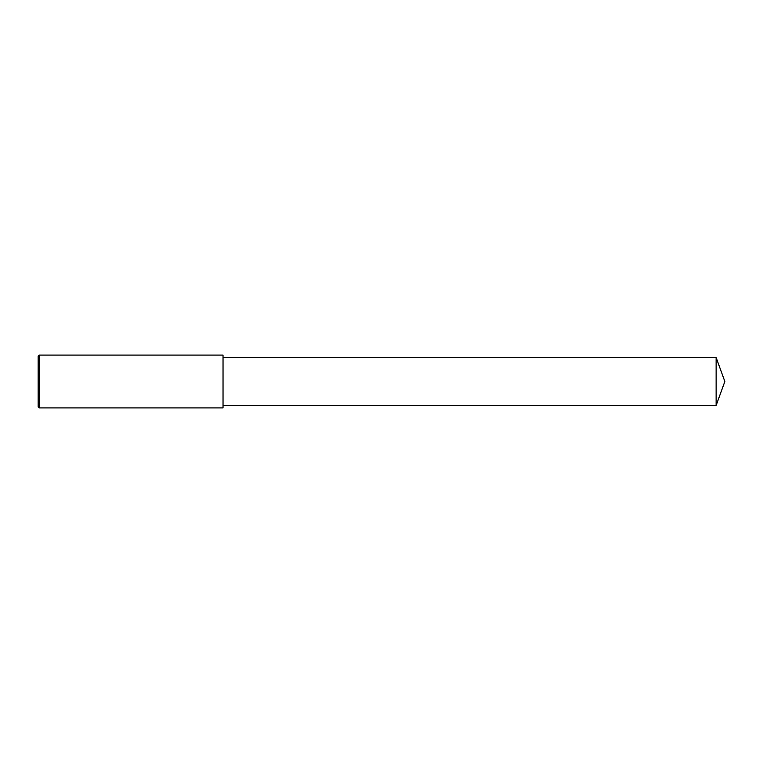 <?xml version="1.0" encoding="UTF-8"?>
<svg xmlns="http://www.w3.org/2000/svg" width="763" height="763" viewBox="0 0 763 763"><rect width="100%" height="100%" fill="white"/><g stroke="black" fill="none" stroke-linecap="round" stroke-linejoin="round"><path stroke-width="0.57" stroke-dasharray="3.81 2.86" d="M39.094 407.909L39.094 355.091M38.15 406.965L38.15 356.035M223.034 407.909L223.034 355.091M223.034 381.5L223.034 405.458L223.034 381.5M716.133 405.458L716.133 357.542"/><path stroke-width="1.14" d="M39.094 381.5L39.094 407.909L38.15 406.965L38.15 356.035L39.094 355.091L39.094 381.5M39.094 355.091L223.034 355.091L223.034 407.909L39.094 407.909M223.034 357.542L716.133 357.542L716.133 405.458L223.034 405.458M716.133 405.458L724.85 381.5L716.133 357.542"/></g></svg>
